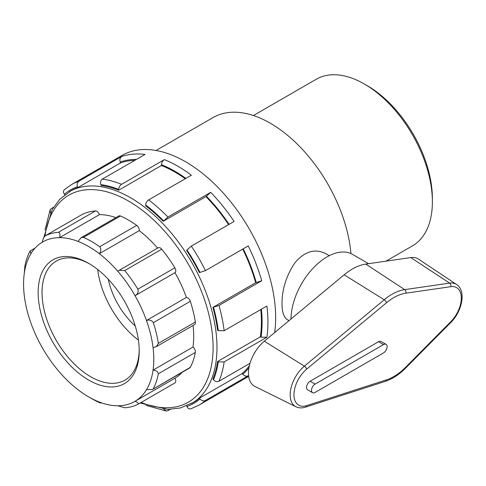 <?xml version="1.0" encoding="UTF-8"?>
<svg xmlns="http://www.w3.org/2000/svg" width="486" height="486" viewBox="0 0 486 486"><rect width="100%" height="100%" fill="white"/><g stroke="black" fill="none" stroke-linecap="round" stroke-linejoin="round"><path stroke-width="0.73" d="M152.574 389.414L189.734 367.957A4.125 2.381 60 0 0 190.318 367.331L152.574 389.414L146.48 389.711A92.079 53.162 60 0 1 135.059 401.272C137.775 402.329 138.71 403.35 137.86 404.34L174.936 382.938A4.125 2.381 60 0 1 174.857 382.98L138.006 404.255M137.86 404.34A96.204 55.544 -120 0 1 124.732 407.772L117.819 405.78A92.079 53.162 60 0 0 135.059 401.272L174.966 378.23A4.125 2.381 60 0 1 174.936 382.938M190.318 367.331A96.204 55.544 -120 0 0 195.336 352.405A4.125 2.381 60 0 0 192.972 347.071A92.079 53.162 -120 0 0 193.07 325.444M153.327 388.691A96.204 55.544 -120 0 0 158.339 373.764L195.336 352.405M117.819 405.78A92.079 53.162 60 0 1 99.332 402.043C101.167 403.101 101.288 403.325 99.715 402.712L100.827 403.088L101.349 402.785M99.332 402.043A92.079 53.162 60 0 1 88.683 396.904L91.599 398.587A96.204 55.544 -120 0 0 99.715 402.712M88.683 396.904A92.079 53.162 60 0 1 78.027 389.742A92.079 53.162 60 0 1 59.547 372.136A92.079 53.162 60 0 1 42.306 347.727A92.079 53.162 60 0 1 30.885 322.971A92.079 53.162 60 0 1 24.3 295.774A92.079 53.162 60 0 1 24.3 273.332L24.853 266.316A96.204 55.544 -120 0 1 29.871 251.39L30.284 250.861L30.885 253.735A92.079 53.162 60 0 1 42.306 242.174C42.768 239.282 43.776 237.138 45.332 235.74L82.328 214.381A4.125 2.381 60 0 0 82.249 214.423L45.332 235.74A96.204 55.544 -120 0 1 58.46 232.308C60.033 232.885 60.392 234.671 59.547 237.666L99.454 214.624A4.125 2.381 60 0 0 95.456 210.948A96.204 55.544 -120 0 0 82.328 214.381M42.306 242.174A92.079 53.162 60 0 1 59.547 237.666A92.079 53.162 60 0 1 78.027 241.402L81.168 237.684L83.483 237.362L120.479 216.003A4.125 2.381 60 0 0 118.766 215.978L81.168 237.684M78.027 241.402A92.079 53.162 60 0 1 99.332 253.698L139.245 230.662A4.125 2.381 60 0 0 136.706 225.376L99.715 246.736C101.288 248.765 101.167 251.086 99.332 253.698A92.079 53.162 60 0 1 117.819 271.31L119.192 270.307L124.732 270.568L161.729 249.209A4.125 2.381 60 0 0 158.248 247.757L119.192 270.307M99.715 246.736A96.204 55.544 -120 0 0 83.483 237.362M136.706 225.376A96.204 55.544 -120 0 0 120.479 216.003M174.857 267.804L137.86 289.164C138.71 291.946 137.775 294.133 135.059 295.719A92.079 53.162 60 0 1 146.48 320.474C149.512 319.557 151.79 320.286 153.327 322.668L190.318 301.308A4.125 2.381 60 0 0 186.387 297.432A92.079 53.162 -120 0 0 174.966 272.676A4.125 2.381 60 0 0 174.857 267.804A96.204 55.544 -120 0 0 161.729 249.209M190.318 301.308A96.204 55.544 -120 0 1 195.336 322.024L158.339 343.383L156.292 346.676L153.066 347.672A92.079 53.162 60 0 0 146.48 320.474L186.387 297.432M158.339 343.383A96.204 55.544 -120 0 0 153.327 322.668M117.819 271.31A92.079 53.162 60 0 1 135.059 295.719L174.966 272.676M137.86 289.164A96.204 55.544 -120 0 0 124.732 270.568M174.966 378.23A92.079 53.162 -120 0 0 182.189 372.319M115.923 217.619A92.079 53.162 -120 0 0 99.454 214.624M157.61 248.127A92.079 53.162 -120 0 0 139.245 230.662M24.3 273.332A92.079 53.162 60 0 1 30.885 253.735M153.066 347.672A92.079 53.162 60 0 1 153.066 370.113C156.243 370.417 157.999 371.632 158.339 373.764M192.972 347.071L153.066 370.113A92.079 53.162 60 0 1 146.48 389.711M264.317 341.19A28.546 16.481 120 0 0 249.184 366.572A28.546 16.481 120 0 0 254.931 386.455L295.962 406.758A25.606 14.787 120 0 1 290.81 388.915A25.606 14.787 120 0 1 304.388 366.152A2.746 1.209 50.2 0 1 306.648 369.166L386.479 302.766A2.746 1.209 -129.8 0 0 384.219 299.753L304.388 366.152L264.317 341.19L344.149 274.79A54.019 31.189 120 0 1 365.776 264.08L410.767 257.58A28.546 16.481 120 0 1 418.47 259.099L456.573 284.48A25.606 14.787 120 0 0 449.659 283.119A2.746 2.041 81.8 0 1 450.82 286.679A22.86 13.201 -60 0 1 461.311 298.1A22.86 13.201 -60 0 1 450.82 321.635L405.828 367.088A48.333 27.909 -60 0 1 386.479 379.845L306.648 405.622A22.86 13.201 -60 0 1 293.957 394.717A22.86 13.201 -60 0 1 306.648 369.166M312.553 392.67L307.577 389.796A5.097 2.94 -60 0 1 306.8 385.714A5.097 2.94 -60 0 1 310.129 381.224L378.545 341.725A5.097 2.94 -60 0 1 381.091 341.476L386.066 344.349A5.097 2.94 120 0 0 383.521 344.598L315.104 384.098A5.097 2.94 120 0 0 311.775 388.587A5.097 2.94 120 0 0 312.553 392.67A5.097 2.94 120 0 0 315.104 392.415L383.521 352.915A5.097 2.94 120 0 0 386.844 348.432A5.097 2.94 120 0 0 386.066 344.349M368.607 263.673L352.508 254.378A50.945 29.409 120 0 0 313.373 267.895A50.945 29.409 120 0 0 291.017 318.986M195.336 322.024A4.125 2.381 60 0 1 194.534 324.593L156.292 346.676M289.012 320.657L287.639 319.867C283.891 317.534 282.014 312.14 282.008 303.695C281.989 289.51 286.224 275.951 294.716 263.011C304.57 251.329 314.946 248.225 325.845 253.686L329.289 255.679M432.382 201.842L432.382 198.476A92.079 53.162 -120 0 0 367.27 85.7L364.354 84.011A96.204 55.544 60 0 1 432.382 201.842A96.204 55.544 60 0 1 412.456 245.88L385.993 261.158M139.215 350.898A71.466 41.261 -120 0 0 88.683 263.369A71.466 41.261 -120 0 0 38.145 292.548A71.466 41.261 -120 0 0 88.683 380.076A71.466 41.261 -120 0 0 139.215 350.898M139.209 349.762A68.72 39.676 60 0 1 124.987 380.113A68.72 39.676 60 0 1 56.267 340.437A68.72 39.676 60 0 1 56.267 261.091A68.72 39.676 60 0 1 89.667 263.947M97.656 269.475A68.72 39.676 -120 0 0 138.413 340.079M134.871 160.325A122.265 70.592 -120 0 0 120.558 162.919L120.212 162.02C119.489 159.627 119.969 157.798 121.652 156.535L78.89 181.223A127.356 73.532 -120 0 0 71.43 184.625L64.334 189.686M185.263 178.751A122.265 70.592 -120 0 0 161.443 165.513L161.443 164.711C161.613 162.555 162.585 160.86 164.359 159.621L121.603 184.309A127.356 73.532 -120 0 0 102.291 179.134C100.608 180.397 100.128 182.226 100.851 184.619L101.197 185.512A122.265 70.592 -120 0 1 118.687 190.202L118.687 189.4C118.851 187.244 119.823 185.549 121.603 184.309M228.608 224.611A122.265 70.592 -120 0 0 205.949 196.617L210.687 192.341L167.931 217.029A127.356 73.532 -120 0 0 148.619 199.904C146.839 201.143 145.867 202.838 145.703 204.995L145.703 205.797A122.265 70.592 -120 0 1 163.193 221.306L167.931 217.029M218.973 305.439L212.898 307.401A122.265 70.592 -120 0 1 217.582 330.304L218.281 330.705L224.143 330.723A127.356 73.532 -120 0 0 218.973 305.439L261.729 280.75L255.66 282.718A122.265 70.592 -120 0 0 242.745 249.099M224.143 361.918L218.281 361.9L217.582 361.499A122.265 70.592 -120 0 1 212.898 378.989L213.5 379.736C215.213 381.559 217.035 382.057 218.973 381.231A127.356 73.532 -120 0 0 224.143 361.918L266.905 337.235L261.037 337.211L260.344 336.81A122.265 70.592 -120 0 0 261.407 321.829A122.265 70.592 -120 0 0 260.788 309.57M190.858 408.829L198.786 405.215A127.356 73.532 -120 0 0 205.463 400.452L248.225 375.763C246.287 376.589 244.464 376.091 242.751 374.269L242.15 373.521A122.265 70.592 -120 0 0 249.385 365.666M50.483 212.868L50.143 209.849L51.249 208.603L53.545 207.279M64.753 189.388C63.137 190.609 63.016 192.231 64.395 194.248L64.796 194.752M120.558 162.919L77.803 187.602L77.45 186.709C76.727 184.315 77.207 182.487 78.89 181.223M121.652 156.535A127.356 73.532 -120 0 1 145.047 154.445L102.291 179.134M118.687 190.202L161.443 165.513M164.359 159.621A127.356 73.532 -120 0 1 191.375 175.221L148.619 199.904M163.193 221.306L205.949 196.617M210.687 192.341A127.356 73.532 -120 0 1 234.088 221.452L191.326 246.135L186.588 250.412A122.265 70.592 -120 0 1 199.388 272.585L205.463 270.623L248.225 245.934A127.356 73.532 -120 0 1 261.729 280.75M212.898 307.401L255.66 282.718M224.143 330.723L266.905 306.034A127.356 73.532 -120 0 1 267.926 322.224A127.356 73.532 -120 0 1 266.905 337.235M217.582 361.499L260.344 336.81M218.973 381.231L250.011 363.309M205.463 400.452C203.525 401.278 201.702 400.78 199.995 398.957L199.388 398.204L242.15 373.521M186.703 405.895L186.934 406.49C187.991 408.696 189.455 409.4 191.326 408.611M170.228 409.376L167.931 410.7L166.297 411.035L163.849 409.23M146.195 405.409L166.297 411.035M140.114 403.04L167.761 409.406L180.373 407.979L193.325 402.481A122.265 70.592 -120 0 0 199.388 398.204M77.803 187.602A122.265 70.592 -120 0 0 71.065 190.719L59.699 199.321L52.093 209.745L43.868 237.46M50.143 209.849L44.967 230.072M274.669 332.588A127.356 73.532 -120 0 0 275.659 317.759A127.356 73.532 -120 0 0 220.067 189.589A127.356 73.532 -120 0 0 121.925 155.471L71.43 184.625M253.4 115.534L316.252 79.248A96.204 55.544 60 0 1 364.354 84.011M350.953 253.583A114.623 66.175 -120 0 0 297.396 144.233A114.623 66.175 -120 0 0 213.038 117.576L156.049 150.472M108.244 279.213A54.973 31.742 -120 0 0 135.278 326.033M95.456 210.948L58.46 232.308M295.962 406.758C298.896 408.131 302.092 408.246 305.548 407.116A2.746 1.889 -107.9 0 0 306.648 405.622M305.548 407.116L385.38 381.34A2.746 1.889 -107.9 0 0 386.479 379.845M385.38 381.34C392.445 378.989 399.267 374.512 405.84 367.896A2.746 0.929 -135.3 0 0 405.828 367.088M405.84 367.896L450.826 322.449A2.746 0.929 -135.3 0 0 450.82 321.635M410.767 257.58L449.659 283.119L404.668 289.626A2.746 2.041 81.8 0 1 405.828 293.18L450.82 286.679M386.479 302.766A48.333 27.909 -60 0 1 405.828 293.18M365.776 264.08L404.668 289.626A51.079 29.488 120 0 0 384.219 299.753L344.149 274.79M310.129 381.224L315.104 384.098M378.545 341.725L383.521 344.598M120.212 162.02A123.231 71.15 60 0 1 136.438 159.42M161.443 164.711A123.231 71.15 60 0 1 185.877 178.392M206.301 196.125A123.231 71.15 60 0 1 229.094 224.332M243.231 248.814A123.231 71.15 60 0 1 256.262 282.664M261.407 309.211A123.231 71.15 60 0 1 261.037 337.211M248.96 367.762A123.231 71.15 60 0 1 242.751 374.269M248.225 375.763A127.356 73.532 -120 0 0 248.589 375.441M199.995 398.957A123.231 71.15 60 0 1 186.934 406.49M218.281 361.9A123.231 71.15 60 0 1 213.5 379.736M213.5 307.352A123.231 71.15 60 0 1 218.281 330.705M186.934 249.919A123.231 71.15 60 0 1 199.995 272.537M145.703 204.995A123.231 71.15 60 0 1 163.539 220.814M100.851 184.619A123.231 71.15 60 0 1 118.687 189.4M64.395 194.248A123.231 71.15 60 0 1 77.45 186.709M205.463 270.623A127.356 73.532 -120 0 0 191.326 246.135M191.666 403.441A122.265 70.592 -120 0 0 216.987 347.472A122.265 70.592 -120 0 0 163.618 224.429A122.265 70.592 -120 0 0 69.407 191.678M45.016 235.947A119.513 69 60 0 1 134.883 205.001A119.513 69 60 0 1 213.099 347.472A119.513 69 60 0 1 141.165 402.438M30.284 250.861L35.089 248.085M450.826 322.449C462.131 311.398 466.469 290.78 456.573 284.48M248.698 376.395L198.786 405.215"/></g></svg>
